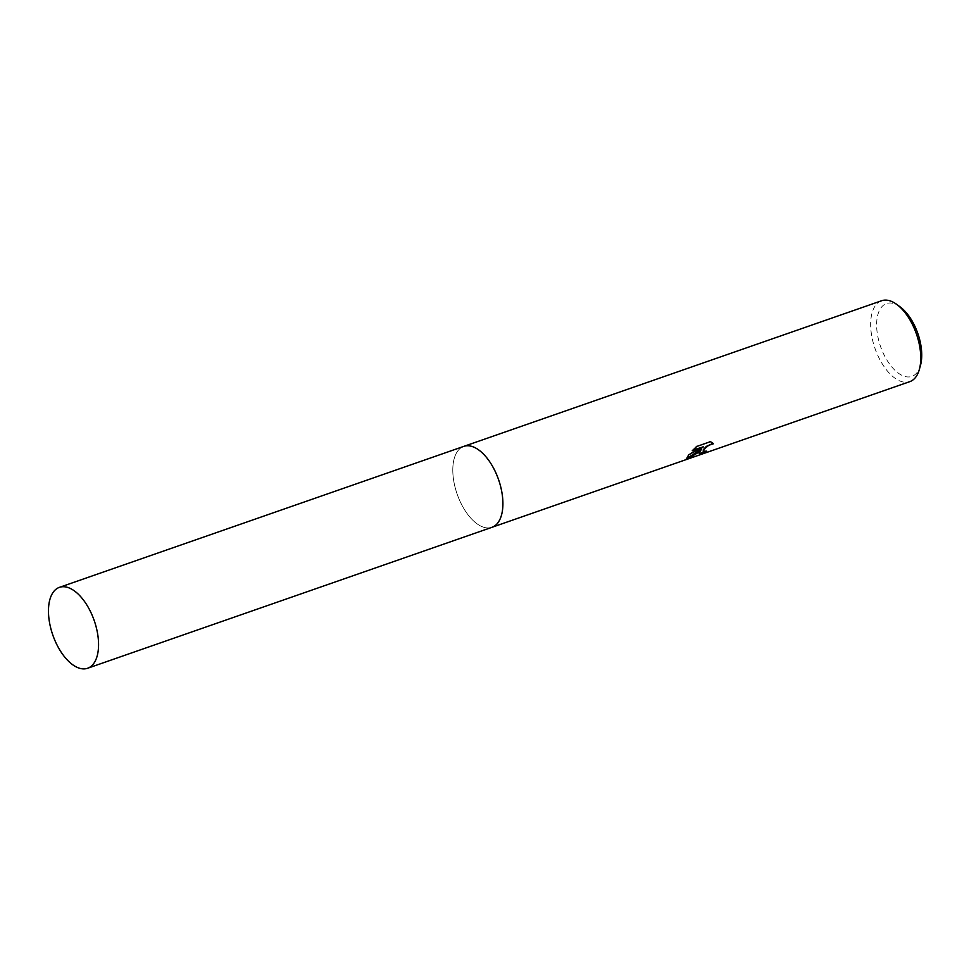 <?xml version="1.0" encoding="UTF-8"?>
<svg xmlns="http://www.w3.org/2000/svg" width="969" height="969" viewBox="0 0 969 969"><rect width="100%" height="100%" fill="white"/><g stroke="black" fill="none" stroke-linecap="round" stroke-linejoin="round"><path stroke-width="0.73" stroke-dasharray="4.84 3.63" d="M481.884 452.535A42.842 21.936 -109.2 0 0 471.746 446.382A42.842 21.936 -109.2 0 0 463.751 446.394A42.842 21.936 -109.2 0 0 457.416 451.457A42.842 21.936 -109.2 0 0 459.96 501.13A42.842 21.936 -109.2 0 0 491.961 527.306A42.842 21.936 -109.2 0 0 498.223 522.352A42.842 21.936 -109.2 0 0 498.296 522.255A42.842 21.936 -109.2 0 0 502.342 511.232M471.746 446.382L471.733 446.382A42.842 21.936 -109.2 0 0 457.404 451.457A42.842 21.936 -109.2 0 0 463.303 507.647A42.842 21.936 -109.2 0 0 498.223 522.352A42.842 21.936 -109.2 0 0 498.284 522.255M881.608 300.741A42.842 21.936 -109.2 0 0 875.273 305.792A42.842 21.936 -109.2 0 0 877.817 355.466A42.842 21.936 -109.2 0 0 909.806 381.641M900.104 306.87A38.554 19.743 -109.2 0 0 880.785 308.118A38.554 19.743 -109.2 0 0 886.138 358.76A38.554 19.743 -109.2 0 0 917.582 371.842A38.554 19.743 -109.2 0 0 920.489 365.337M705.505 451.627A42.309 21.657 -109.2 0 0 706.449 450.803L702.937 451.13M713.148 443.39L710.265 441.186L696.832 446.43M701.508 448.514L699.134 453.419M696.554 445.958L693.017 449.955M703.094 446.443L688.596 454.279L686.331 458.7M464.078 446.285L463.751 446.394A42.842 21.936 -109.2 0 0 463.352 507.732A42.842 21.936 -109.2 0 0 491.949 527.318L492.276 527.197"/><path stroke-width="1.45" d="M502.342 511.232A42.842 21.936 -109.2 0 0 481.884 452.535M498.284 522.255A42.842 21.936 -109.2 0 0 498.538 479.534A42.842 21.936 -109.2 0 0 471.733 446.382M699.545 452.099L701.762 448.962L697.898 452.668L687.578 459.052L686.355 459.003L688.85 454.715L703.361 446.891L692.254 450.767L696.832 446.43L710.531 441.646L713.378 443.79L708.823 445.268L704.814 448.55L703.191 451.578L706.704 451.251A42.842 21.936 70.8 0 1 704.79 452.765L699.206 453.674L699.545 452.099M492.276 527.197L909.806 381.641A42.842 21.936 -109.2 0 0 916.141 376.59A42.842 21.936 -109.2 0 0 919.375 369.371A42.842 21.936 -109.2 0 0 896.737 304.411A42.842 21.936 -109.2 0 0 881.608 300.741L464.078 446.285M919.375 369.371L920.489 365.337A38.554 19.743 -109.2 0 0 900.104 306.87L896.737 304.411M699.134 453.419L704.536 452.317A42.309 21.657 -109.2 0 0 705.505 451.627M686.331 458.7L701.762 448.962M703.191 451.578L703.324 449.677L706.377 446.37L713.111 443.342M693.017 449.955L703.361 446.891M59.012 648.673A42.842 21.936 -109.2 0 0 87.61 668.259A42.842 21.936 -109.2 0 0 88.009 606.933A42.842 21.936 -109.2 0 0 59.4 587.359A42.842 21.936 -109.2 0 0 59.012 648.673M87.61 668.259L491.949 527.318A42.842 21.936 -109.2 0 0 492.349 465.98A42.842 21.936 -109.2 0 0 463.751 446.394L59.4 587.359"/></g></svg>
